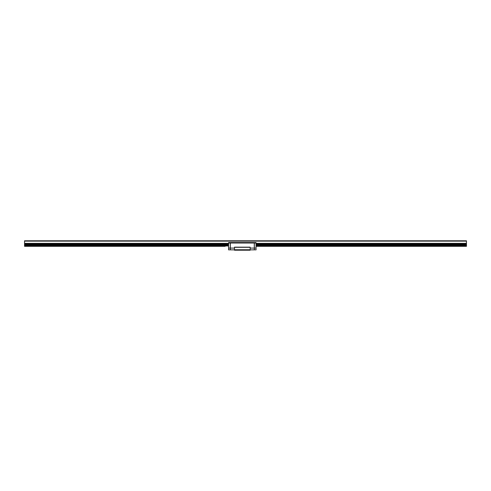 <?xml version="1.0" encoding="UTF-8"?>
<svg xmlns="http://www.w3.org/2000/svg" width="491" height="491" viewBox="0 0 491 491"><rect width="100%" height="100%" fill="white"/><g stroke="black" fill="none" stroke-linecap="round" stroke-linejoin="round"><path stroke-width="0.74" d="M228.591 245.973L24.55 245.973L24.55 240.786L466.45 240.786L466.45 246.322L256.044 246.322M24.55 241.142L466.45 241.142M256.044 245.973L466.45 245.973M30.749 246.322L36.027 246.322M48.425 246.322L53.703 246.322M66.101 246.322L71.379 246.322M83.777 246.322L89.055 246.322M101.453 246.322L106.731 246.322M119.129 246.322L124.407 246.322M136.805 246.322L142.083 246.322M154.481 246.322L159.759 246.322M172.157 246.322L177.435 246.322M189.833 246.322L195.111 246.322M207.509 246.322L212.787 246.322M225.185 246.322L24.55 246.322L24.55 245.973M260.537 246.322L265.815 246.322M278.213 246.322L283.491 246.322M295.889 246.322L301.167 246.322M313.565 246.322L318.843 246.322M331.241 246.322L336.519 246.322M348.917 246.322L354.195 246.322M366.593 246.322L371.871 246.322M384.269 246.322L389.547 246.322M401.945 246.322L407.223 246.322M419.621 246.322L424.899 246.322M437.297 246.322L442.575 246.322M454.973 246.322L460.251 246.322M24.55 243.831L228.591 243.831M256.044 243.831L466.45 243.831M24.55 244.813L228.591 244.813M256.044 244.813L466.45 244.813M230.297 243.027L254.338 243.027L254.338 242.554L230.297 242.554L230.297 249.858L234.483 249.858M230.297 248.09L234.483 248.09M254.338 243.027L254.338 249.858L250.152 249.858M250.152 248.09L254.338 248.09M234.483 249.741L234.483 247.151L250.152 247.151L250.152 250.214L234.483 250.214L234.483 249.741L250.152 249.741M254.277 248.09L254.277 242.554L256.044 242.554L256.044 249.858L254.277 249.858L254.277 248.09L256.044 248.09M254.277 243.027L256.044 243.027M234.483 247.329L250.152 247.329M234.483 247.151L250.152 247.151M230.359 243.027L230.359 249.858L228.591 249.858L228.591 242.554L230.359 242.554L230.359 243.027L228.591 243.027M230.359 248.09L228.591 248.09M24.55 243.346L228.591 243.346M256.044 243.346L466.45 243.346M24.55 245.297L228.591 245.297M256.044 245.297L466.45 245.297M24.55 243.462L228.591 243.462M256.044 243.462L466.45 243.462M24.55 243.99L228.591 243.99M256.044 243.99L466.45 243.99M24.55 244.653L228.591 244.653M256.044 244.653L466.45 244.653M24.55 245.181L228.591 245.181M256.044 245.181L466.45 245.181"/></g></svg>
